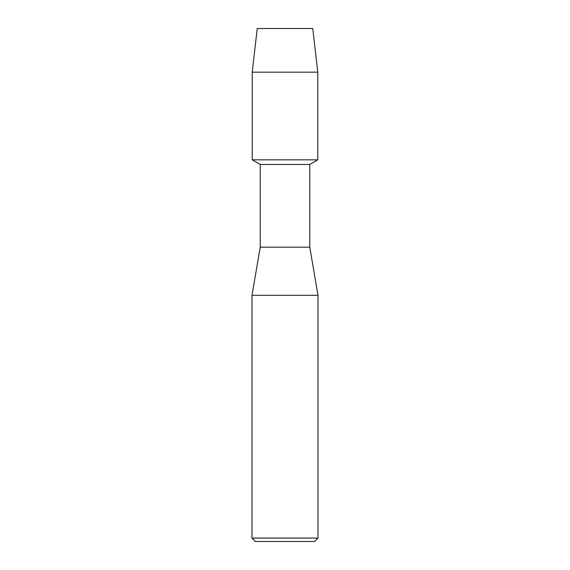 <?xml version="1.0" encoding="UTF-8"?>
<svg xmlns="http://www.w3.org/2000/svg" width="570" height="570" viewBox="0 0 570 570"><rect width="100%" height="100%" fill="white"/><g stroke="black" fill="none" stroke-linecap="round" stroke-linejoin="round"><path stroke-width="0.85" d="M312.78 28.5L257.22 28.5L312.78 28.5L317.754 72.169L317.754 159.842L285 159.842L317.754 159.842L309.759 164.459L309.759 247.181L318.01 295.317L318.01 538.059L251.99 538.059L255.431 541.5L314.569 541.5L318.01 538.059M309.759 247.181L260.241 247.181L260.241 164.459L309.759 164.459M260.241 247.181L251.99 295.317L318.01 295.317M257.22 28.5L252.246 72.169L252.246 159.842L285 159.842L252.246 159.842L260.241 164.459M252.246 72.169L317.754 72.169M251.99 295.317L251.99 538.059"/></g></svg>
